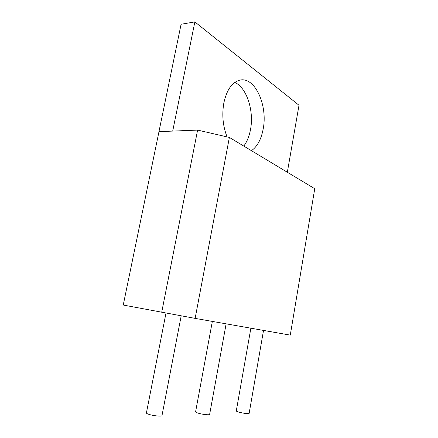 <?xml version="1.0" encoding="UTF-8"?>
<svg xmlns="http://www.w3.org/2000/svg" width="438" height="438" viewBox="0 0 438 438"><rect width="100%" height="100%" fill="white"/><g stroke="black" fill="none" stroke-linecap="round" stroke-linejoin="round"><path stroke-width="0.66" d="M249.156 413.313L249.14 413.401C247.629 413.888 244.284 413.488 239.093 412.196C237.122 411.621 236.191 411.167 236.301 410.839L250.875 328.193M162.011 415.481L161.972 415.673C161.617 416.653 153.3 415.832 148.92 414.359C147.048 413.74 146.215 413.226 146.434 412.82L165.997 313.06M209.66 414.31L209.632 414.436C209.397 415.229 202.383 414.457 198.283 413.176C196.344 412.574 195.452 412.092 195.605 411.731L212.342 321.41M172.703 131.093L194.861 21.9L299.006 105.262L287.333 172.238M251.434 150.672C257.254 146.642 261.157 139.492 263.134 129.221C268.061 105.744 254.949 76.042 239.602 80.187C231.959 82.388 226.709 89.949 223.856 102.875C221.792 114.915 222.871 126.259 227.103 136.897M194.861 21.9L181.091 24.26L158.852 132.177M234.801 82.41C246.868 87.688 254.193 111.181 250.476 129.703C249.222 136.344 246.988 141.797 243.78 146.073M161.71 312.278L197.609 130.091L158.978 131.641L123.242 305.045L195.129 318.382L290.263 335.125M195.129 318.382L229.381 137.422L314.747 188.712L290.274 335.13M197.609 130.091L229.381 137.422M249.14 413.401L263.528 330.422M161.972 415.673L181.19 315.836M209.632 414.436L226.128 323.841"/></g></svg>
